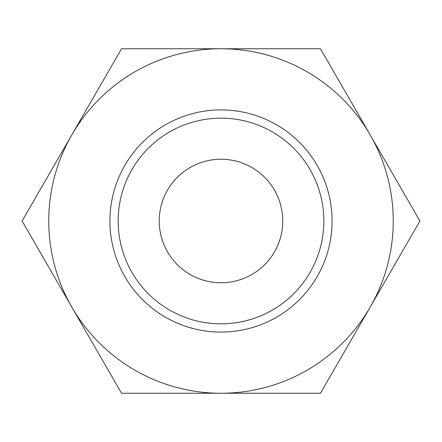 <?xml version="1.0" encoding="UTF-8"?>
<svg xmlns="http://www.w3.org/2000/svg" width="442" height="442" viewBox="0 0 442 442"><rect width="100%" height="100%" fill="white"/><g stroke="black" fill="none" stroke-linecap="round" stroke-linejoin="round"><path stroke-width="0.66" d="M419.9 221L320.45 48.747L221 48.747A172.253 172.253 0 0 0 71.825 307.124A172.253 172.253 0 0 0 221 393.253L320.45 393.253L370.175 307.124A172.253 172.253 0 0 0 221 48.747L121.55 48.747L22.1 221L121.55 393.253L221 393.253A172.253 172.253 0 0 0 370.175 307.124L419.9 221M323.837 221A102.837 102.837 0 0 1 221 323.837A102.837 102.837 0 0 1 118.163 221A102.837 102.837 0 0 1 221 118.163A102.837 102.837 0 0 1 323.837 221M332.086 221A111.086 111.086 0 0 1 221 332.086A111.086 111.086 0 0 1 109.914 221A111.086 111.086 0 0 1 221 109.914A111.086 111.086 0 0 1 332.086 221M159.242 221A61.758 61.758 0 0 1 221 159.242A61.758 61.758 0 0 1 282.758 221A61.758 61.758 0 0 1 221 282.758A61.758 61.758 0 0 1 159.242 221"/></g></svg>
